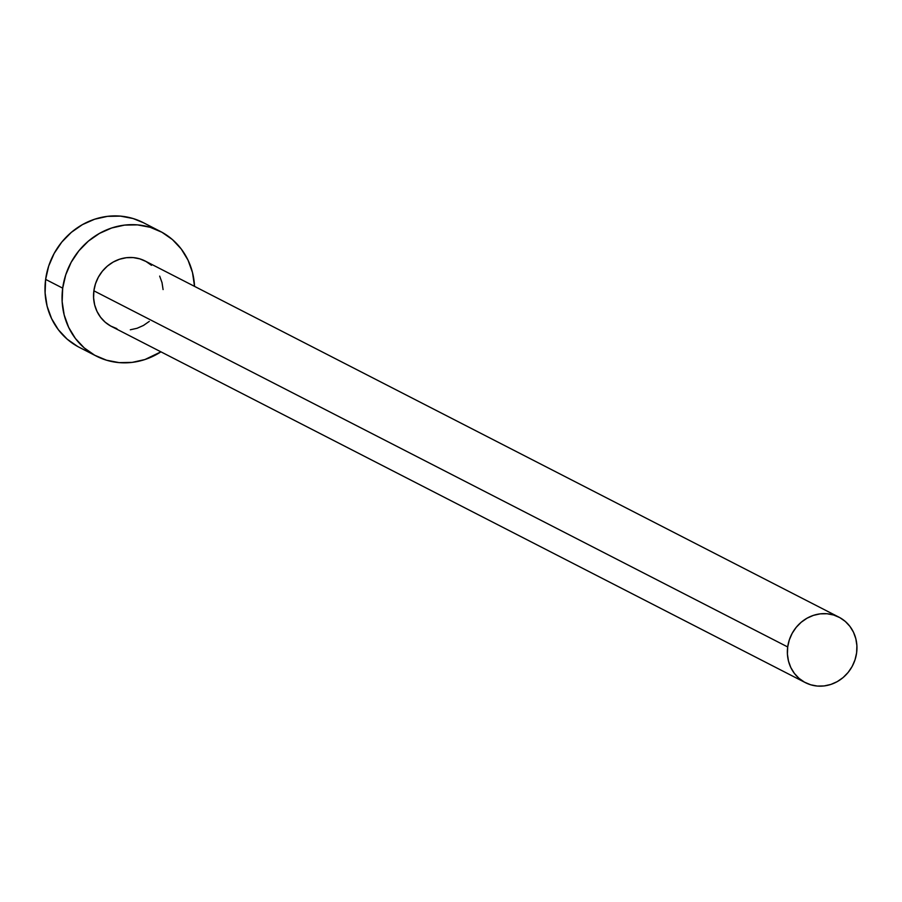 <?xml version="1.0" encoding="UTF-8"?>
<svg xmlns="http://www.w3.org/2000/svg" width="902" height="902" viewBox="0 0 902 902"><rect width="100%" height="100%" fill="white"/><g stroke="black" fill="none" stroke-linecap="round" stroke-linejoin="round"><path stroke-width="1.35" d="M838.961 617.171L145.143 261.016A36.79 34.253 117.2 0 0 93.876 290.816L787.694 646.959A36.79 34.253 -62.8 0 1 838.961 617.171A36.79 34.253 -62.8 0 1 856.618 652.834A36.79 34.253 -62.8 0 1 805.362 682.634A36.79 34.253 -62.8 0 1 787.694 646.959L93.876 290.816L95.477 283.814L98.341 277.196L102.366 271.22L107.383 266.101L113.201 262.054L119.605 259.224L126.348 257.713L133.158 257.589L139.787 258.863L145.977 261.467L151.491 265.312M160.342 231.408L143.283 222.647A70.074 65.248 117.2 0 0 45.63 279.394L62.689 288.155A70.074 65.248 -62.8 0 1 160.342 231.408A70.074 65.248 -62.8 0 1 194.539 286.374L192.498 272.562L188.022 260.137L181.257 249.008L172.451 239.594L161.943 232.265L150.16 227.293L137.521 224.88L124.544 225.105L111.701 227.98L99.513 233.381L88.419 241.093L78.857 250.835L71.202 262.223L65.745 274.828L62.689 288.155L45.63 279.394A70.074 65.248 117.2 0 0 79.275 347.338L96.334 356.098A70.074 65.248 -62.8 0 1 62.689 288.155L62.159 301.696L64.177 314.933L68.653 327.358L75.418 338.498L84.224 347.901L94.721 355.241L106.515 360.202L119.143 362.627L132.132 362.39L144.963 359.526L160.939 351.836A70.074 65.248 -62.8 0 1 96.334 356.098M149.292 321.394L143.474 325.442L137.07 328.283L130.328 329.782M116.877 328.644L110.687 326.028L105.173 322.183L100.562 317.245L96.999 311.393L94.654 304.876L93.594 297.919L93.876 290.816A36.79 34.253 117.2 0 0 111.532 326.479L805.362 682.634M159.677 276.102L162.022 282.63L163.082 289.576M143.407 222.715L133.09 218.532L120.462 216.119L107.485 216.356L94.642 219.22L82.443 224.621L71.359 232.333L61.798 242.074L54.143 253.462L48.685 266.067L45.63 279.394L45.1 292.936L47.107 306.184L51.594 318.609L58.359 329.737L67.165 339.152L77.662 346.481M787.694 646.959L787.412 654.074L788.472 661.019L790.817 667.548L794.38 673.388L799.003 678.327L804.516 682.183L810.706 684.787L817.336 686.061L824.146 685.937L830.889 684.426L837.293 681.596L843.111 677.549L848.128 672.43L852.153 666.454L855.017 659.836L856.618 652.834L856.9 645.731L855.84 638.774L853.495 632.257L849.943 626.405L845.321 621.467L839.807 617.622L833.617 615.006L826.987 613.743L820.166 613.867L813.424 615.367L807.019 618.208L801.202 622.256L796.184 627.364L792.159 633.351L789.295 639.969L787.694 646.959"/></g></svg>
